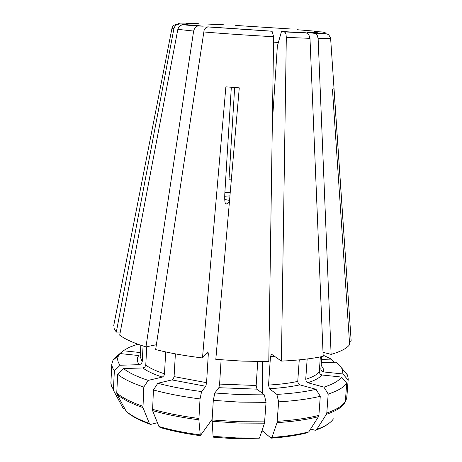 <?xml version="1.0" encoding="UTF-8"?>
<svg xmlns="http://www.w3.org/2000/svg" width="462" height="462" viewBox="0 0 462 462"><rect width="100%" height="100%" fill="white"/><g stroke="black" fill="none" stroke-linecap="round" stroke-linejoin="round"><path stroke-width="0.69" d="M148.204 380.388L143.809 387.052C131.785 383.033 123.083 378.771 117.695 374.278L123.533 368.543C128.696 372.713 136.919 376.657 148.204 380.388L162.329 377.108L163.952 375.687L164.484 373.827L165.708 351.934M146.754 346.719L145.761 365.119L144.849 367.099L142.868 367.966L123.533 368.543M177.812 29.354L193.624 31.058L194.681 28.147L196.541 26.328L197.886 26.005L203.251 26.178L191.251 24.954L182.143 24.705L179.354 26.38L177.928 28.875L119.687 335.164C125.115 339.264 133.876 343.168 145.963 346.881L156.375 344.733M157.403 422.701L150.583 424.434L149.376 423.446L142.972 407.599L143.809 387.052M142.972 407.599C131.041 403.436 122.395 399.018 117.048 394.34L116.747 392.966L117.695 374.278M149.948 424.208C139.772 420.484 132.23 416.528 127.31 412.329L126.166 411.267L117.048 394.34M193.624 31.058L145.963 346.881M200.179 435.66C185.291 433.645 171.962 430.936 160.187 427.523L158.934 426.524L152.57 410.614L153.43 389.957C167.036 393.705 182.571 396.685 200.034 398.908L201.605 391.551L205.809 386.278L206.578 382.68L208.316 353.961L207.964 351.697L202.483 357.958L225.872 86.844L239.276 87.844L215.812 359.367L242.579 361.134L268.792 361.48L273.637 36.717L272.072 31.254L207.94 26.865L205.642 27.882L204.088 30.359L155.642 349.572C169.323 353.043 184.939 355.838 202.483 357.958M175.381 353.869L174.087 376.617L173.389 378.759L171.933 379.92L157.825 383.246L153.43 389.957M271.823 31.173L207.94 26.865M114.357 359.101L114.391 358.339L120.01 353.557L138.773 355.549C136.613 358.425 136.804 361.463 139.345 364.674L120.149 365.234L114.357 370.917L112.347 367.475L111.792 364.114L110.886 383.35L111.619 386.382L113.421 389.466L114.357 370.917M206.855 24.03L224.03 24.815L206.855 24.03M230.226 192.556L224.879 192.487M297.095 29.718L316.77 31.318L297.095 29.718M321.581 359.384L331.254 359.101L334.084 362.26M313.802 33.016C325.646 33.247 328.28 32.889 321.708 31.924L314.605 31.549L317.365 32.109C318.122 32.513 314.818 32.635 307.455 32.479L315.124 33.391L317.33 35.626L318.127 38.548L331.115 354.377C340.771 351.582 346.945 348.331 349.642 344.623L332.455 89.374L333.962 88.664L351.062 339.466M346.696 398.279L348.227 378.984L346.847 397.204L346.223 399.59M348.082 380.012L342.908 373.983L323.412 371.922L321.743 371.125L320.824 369.219L321.719 356.635M349.439 341.643L350.976 341.799M310.603 429.031L315.303 430.307L316.724 429.429L326.38 414.333L326.796 413.022L328.193 394.057C337.832 390.904 344.011 387.266 346.731 383.148L341.516 377.067L321.852 374.977L320.178 374.174L319.248 372.257L320.339 356.907M307.166 358.991L305.723 379.314L306.248 381.473L307.808 382.732L323.949 387.139L328.193 394.057M331.115 354.377L323.019 352.315M261.798 431.208L262.82 431.162L262.803 428.222M262.635 393.555L262.48 361.527M262.82 431.162L270.946 438.051L271.962 437.404L277.056 422.632L278.632 401.848C294.981 400.895 308.859 399.035 320.276 396.275L316.014 389.299L299.838 384.846L298.273 383.576L297.742 381.404L299.255 359.869M286.313 37.37L309.99 38.346L308.882 34.893L306.404 32.918L281.497 31.456L285.118 32.242L286.001 34.257L286.313 37.37L281.416 361.111L271.592 354.262L270.472 356.456L268.549 385.06L269.41 388.709L276.865 394.398L278.632 401.848M281.497 31.456L277.367 46.021L272.366 122.118M212.139 419.294L200.323 435.678L198.862 419.808L200.034 398.908M231.318 87.266L224.786 194.052C224.52 200.889 225.017 204.244 226.282 204.123L229.233 202.056L229.187 204.579M229.937 195.876L224.694 196.269M224.74 199.468L229.545 200.433M323.949 387.139C333.004 384.228 338.86 380.873 341.516 377.067M326.38 414.333C335.978 411.007 342.134 407.189 344.86 402.881L345.339 401.559L346.731 383.148M258.691 438.767L259.5 438.005L236.521 437.912L213.097 436.371L213.415 437.173L229.735 438.386L258.685 438.767M259.5 438.005L264.507 423.192L266.048 402.344L264.316 394.866L257.005 389.154L256.162 385.493L257.744 361.509M264.743 421.864L238.692 421.725L212.098 419.958L213.097 436.371M212.098 419.958L213.3 400.369L214.83 392.995L218.861 387.699L219.606 384.089L221.102 359.829M214.83 392.995L239.824 394.64L264.316 394.866M213.3 400.369L239.945 402.136L266.048 402.344M271.454 438.149C285.366 437.15 297.303 435.354 307.276 432.75L308.801 431.86C298.602 434.546 286.319 436.394 271.962 437.404M308.801 431.86L318.468 416.684L318.884 415.355L320.276 396.275M281.416 361.111C297.823 360.354 311.746 358.76 323.186 356.329L309.99 38.346M276.865 394.398C292.18 393.526 305.232 391.828 316.014 389.299M321.344 362.641L336.082 362.196L340.084 365.777L342.434 369.392L347.534 375.046L341.868 368.243M342.908 373.983L342.434 369.392M348.227 378.984L347.534 375.046M331.254 359.101L323.134 355.163M137.786 344.173L129.429 347.239L123.163 350.739L140.442 352.57M117.585 355.619L123.163 350.739M157.825 383.246C170.651 386.706 185.245 389.472 201.605 391.551M172.02 28.067L173.891 28.748L116.314 332.103L120.282 332.022M113.935 324.543L114.033 328.309L116.314 332.103M124.89 408.905L123.504 408.454L122.776 407.634L120.963 404.267M122.776 407.634L113.721 390.823L113.421 389.466M120.01 353.557L118.746 355.318C116.944 358.466 117.412 361.769 120.149 365.234M114.391 358.339L112.976 360.285L111.792 364.114M187.226 24.382L179.706 23.978C175.439 23.14 179.81 22.904 192.839 23.267L198.487 23.741L185.891 23.839L187.226 24.382M173.891 28.748L174.613 26.86L175.895 25.341L177.212 24.486L179.706 23.978M235.753 25.45L291.915 29.054L235.753 25.45M273.556 42.129L278.361 42.516M234.656 87.514L228.979 179.799L231.318 179.88M140.292 355.463L140.223 356.71L142.221 361.85L141.314 363.813L139.345 364.674M142.221 361.85L143.064 345.974M142.868 367.966C147.159 371.188 153.644 374.232 162.329 377.108M142.775 406.248C130.792 402.079 122.112 397.649 116.747 392.966M149.376 423.446C138.814 419.635 131.075 415.575 126.166 411.267M333.437 418.826C330.827 422.805 325.254 426.339 316.724 429.429M307.808 382.732C314.807 380.486 319.49 377.904 321.852 374.977M345.339 401.559C342.613 405.873 336.428 409.69 326.796 413.022M264.507 423.192L238.565 423.059L212.087 421.304M203.678 31.953C224.913 33.726 248.233 35.314 273.637 36.717M218.861 387.699L257.005 389.154M318.468 416.684C307.109 419.6 293.306 421.587 277.056 422.632M318.884 415.355C307.484 418.283 293.618 420.264 277.298 421.309M269.41 388.709C281.156 388.022 291.297 386.734 299.838 384.846M323.412 371.922L323.209 368.584L321.159 365.205M199.988 434.869C184.673 432.813 170.986 430.03 158.934 426.524M198.862 419.808C181.514 417.544 166.083 414.478 152.57 410.614M198.862 418.468C181.439 416.198 165.945 413.126 152.373 409.257M171.933 379.92L205.809 386.278M226.282 204.123L225.716 204.06M197.886 26.005L183.674 24.55M318.127 38.548C326.16 38.681 330.318 38.542 330.607 38.138L330.596 38.046M305.653 32.773L284.465 31.843M320.83 368.913L321.044 366.834M268.549 385.06C279.799 384.407 289.53 383.189 297.742 381.404M270.472 356.456L274.451 356.242M219.606 384.089L256.162 385.493M305.723 379.314C312.428 377.183 316.938 374.722 319.254 371.945M145.761 365.119C149.925 368.185 156.168 371.084 164.484 373.827M174.087 376.617L206.578 382.68M206.208 353.696L208.316 353.961M328.99 423.313C326.195 425.583 321.933 427.806 316.204 429.983M207.409 26.906L272.049 31.249M346.847 397.204L346.685 398.4M177.177 24.451C174.451 24.515 172.724 25.751 171.997 28.159L113.739 325.543M111.469 386.388L110.88 382.357M118.746 355.318L112.976 360.285M197.228 26.057L182.155 24.694M351.132 340.482L330.607 38.138C328.049 33.206 328.777 33.662 314.755 33.212M306.387 32.912L284.754 31.93M321.783 356.624L320.951 368.081M140.835 345.241L140.223 356.71M226.259 204.135L225.739 204.083"/></g></svg>
